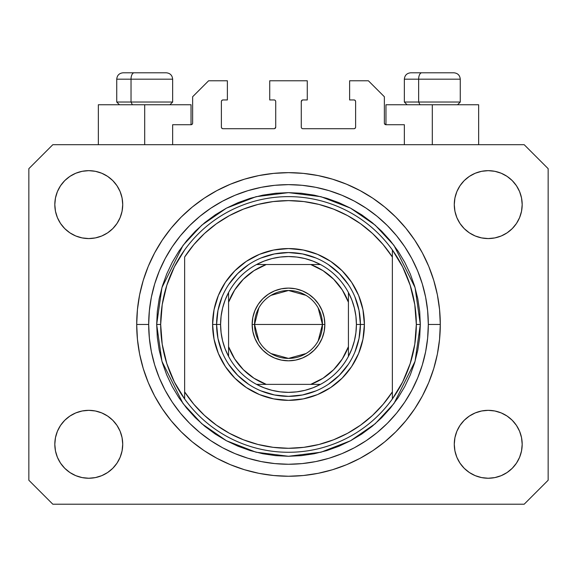 <?xml version="1.0" encoding="UTF-8"?>
<svg xmlns="http://www.w3.org/2000/svg" width="577" height="577" viewBox="0 0 577 577"><rect width="100%" height="100%" fill="white"/><g stroke="black" fill="none" stroke-linecap="round" stroke-linejoin="round"><path stroke-width="0.87" d="M172.653 144.697L172.653 124.719L191.03 124.719L172.653 124.719L172.653 144.697M192.631 123.125L192.631 96.756L192.631 123.125A1.601 1.601 0 0 1 191.03 124.719L191.643 124.596L191.03 124.719L191.03 104.747L144.697 104.747L144.697 144.697L144.697 104.747L98.357 104.747L98.357 144.697L98.357 104.747L191.03 104.747M192.631 96.756L208.607 80.78L227.381 80.78L227.381 99.951L222.989 99.951L227.381 99.951L227.381 80.78L208.607 80.78L192.631 96.756M221.388 101.552L221.388 127.12L221.388 101.552A1.601 1.601 0 0 1 222.989 99.951L222.376 100.073L222.989 99.951M222.989 128.714L274.118 128.714L222.989 128.714A1.601 1.601 0 0 1 221.388 127.12L221.51 127.726L221.388 127.12M275.251 128.245L274.731 128.592L275.719 127.12L275.719 101.552L275.719 127.12A1.601 1.601 0 0 1 274.118 128.714L274.731 128.592L274.118 128.714M274.118 99.951L269.726 99.951L274.118 99.951A1.601 1.601 0 0 1 275.719 101.552L275.597 100.939L275.719 101.552M269.726 99.951L269.726 80.78L269.726 99.951M307.274 80.78L269.726 80.78L307.274 80.78L307.274 99.951L302.882 99.951L307.274 99.951L307.274 80.78M301.749 100.42L302.269 100.073L301.281 101.552L301.281 127.12L301.281 101.552A1.601 1.601 0 0 1 302.882 99.951L302.269 100.073L302.882 99.951M302.882 128.714L354.011 128.714L302.882 128.714A1.601 1.601 0 0 1 301.281 127.12L301.403 127.726L301.281 127.12M355.612 127.12L355.612 101.552L355.612 127.12A1.601 1.601 0 0 1 354.011 128.714L354.624 128.592L354.011 128.714M354.011 99.951L349.619 99.951L354.011 99.951A1.601 1.601 0 0 1 355.612 101.552L355.49 100.939L355.612 101.552M349.619 99.951L349.619 80.78L368.393 80.78L384.369 96.756L384.369 123.125L384.369 96.756L368.393 80.78L349.619 80.78L349.619 99.951M384.491 123.738L385.97 124.719L385.97 104.747L432.303 104.747L432.303 144.697L432.303 104.747L478.643 104.747L385.97 104.747L385.97 124.719L404.347 124.719L385.97 124.719A1.601 1.601 0 0 1 384.369 123.125L384.491 123.738L384.369 123.125M404.347 124.719L404.347 144.697L404.347 124.719M354.624 100.073L355.49 100.939L354.624 100.073M355.49 127.726L354.624 128.592L355.49 127.726M301.749 128.245L301.403 127.726M275.251 100.42L275.597 100.939M222.376 128.592L221.51 127.726L222.376 128.592M221.51 100.939L222.376 100.073L221.51 100.939M192.509 123.738L191.643 124.596M137.153 336.124L137.124 335.764M137.326 310.729L136.706 324.454A151.794 151.794 0 0 1 288.5 172.653A151.794 151.794 0 0 1 440.294 324.454L439.566 339.326L437.38 354.069L433.76 368.515L428.74 382.544L422.371 396.01L414.712 408.783L405.84 420.748L395.836 431.784L384.801 441.794L372.836 450.666L360.055 458.326L346.589 464.694L332.561 469.714L318.115 473.328L303.379 475.513L288.5 476.249L273.621 475.513L258.885 473.328L244.439 469.714L230.411 464.694L216.945 458.326L204.164 450.666L192.199 441.794L181.164 431.784L171.16 420.748L162.288 408.783L154.629 396.01L148.26 382.544L143.24 368.515L139.62 354.069L137.434 339.326L136.706 324.454L137.434 309.575L139.62 294.84L143.24 280.386L148.26 266.365L154.629 252.899L162.288 240.119L171.16 228.153L181.164 217.118L192.199 207.114L204.164 198.236L216.945 190.583L230.411 184.214L244.439 179.195L258.885 175.574L273.621 173.388L288.5 172.653L303.379 173.388L318.115 175.574L332.561 179.195L346.589 184.214L360.055 190.583L372.836 198.236L384.801 207.114L395.836 217.118L405.84 228.153L414.712 240.119L422.371 252.899L428.74 266.365L433.76 280.386L437.38 294.84L439.566 309.575L440.294 324.454A151.794 151.794 0 0 1 288.5 476.249A151.794 151.794 0 0 1 136.706 324.454L137.131 335.792M137.276 337.632L137.326 338.18M136.864 331.422L136.9 332.114M137.124 335.756L137.29 337.747M54.815 444.29A33.956 33.956 0 0 1 88.771 410.334A33.956 33.956 0 0 1 122.721 444.29A33.956 33.956 0 0 1 88.771 478.246A33.956 33.956 0 0 1 54.815 444.29L55.464 437.669L57.397 431.293L60.535 425.429L64.761 420.28L69.904 416.06L75.775 412.923L82.143 410.99L88.771 410.334L95.393 410.99L101.761 412.923L107.632 416.06L112.782 420.28L117.001 425.429L120.139 431.293L122.072 437.669L122.721 444.29L122.072 450.911L120.139 457.287L117.001 463.151L112.782 468.3L107.632 472.52L101.761 475.657L95.393 477.59L88.771 478.246L82.143 477.59L75.775 475.657L69.904 472.52L64.761 468.3L60.535 463.151L57.397 457.287L55.464 450.911L54.815 444.29L55.464 437.669L57.397 431.293M522.185 444.29A33.956 33.956 0 0 1 488.229 478.246A33.956 33.956 0 0 1 454.279 444.29L454.928 437.669L456.861 431.293L459.999 425.429L464.218 420.28L469.368 416.06L475.239 412.923L481.607 410.99L488.229 410.334L494.857 410.99L501.225 412.923L507.096 416.06L512.239 420.28L516.465 425.429L519.603 431.293L521.536 437.669L522.185 444.29L521.536 450.911L519.603 457.287L516.465 463.151L512.239 468.3L507.096 472.52L501.225 475.657L494.857 477.59L488.229 478.246L481.607 477.59L475.239 475.657L469.368 472.52L464.218 468.3L459.999 463.151L456.861 457.287L454.928 450.911L454.279 444.29A33.956 33.956 0 0 1 488.229 410.334A33.956 33.956 0 0 1 522.185 444.29L521.536 437.669M522.185 204.611A33.956 33.956 0 0 1 488.229 238.568A33.956 33.956 0 0 1 454.279 204.611L454.928 197.99L456.861 191.622L459.999 185.751L464.218 180.601L469.368 176.382L475.239 173.244L481.607 171.311L488.229 170.662L494.857 171.311L501.225 173.244L507.096 176.382L512.239 180.601L516.465 185.751L519.603 191.622L521.536 197.99L522.185 204.611L521.536 211.24L519.603 217.608L516.465 223.479L512.239 228.622L507.096 232.848L501.225 235.986L494.857 237.912L488.229 238.568L481.607 237.912L475.239 235.986L469.368 232.848L464.218 228.622L459.999 223.479L456.861 217.608L454.928 211.24L454.279 204.611A33.956 33.956 0 0 1 488.229 170.662A33.956 33.956 0 0 1 522.185 204.611L521.536 211.24L519.603 217.608M122.721 204.611A33.956 33.956 0 0 1 88.771 238.568A33.956 33.956 0 0 1 54.815 204.611L55.464 197.99L57.397 191.622L60.535 185.751L64.761 180.601L69.904 176.382L75.775 173.244L82.143 171.311L88.771 170.662L95.393 171.311L101.761 173.244L107.632 176.382L112.782 180.601L117.001 185.751L120.139 191.622L122.072 197.99L122.721 204.611L122.072 211.24L120.139 217.608L117.001 223.479L112.782 228.622L107.632 232.848L101.761 235.986L95.393 237.912L88.771 238.568L82.143 237.912L75.775 235.986L69.904 232.848L64.761 228.622L60.535 223.479L57.397 217.608L55.464 211.24L54.815 204.611A33.956 33.956 0 0 1 88.771 170.662A33.956 33.956 0 0 1 122.721 204.611M524.183 504.211L52.817 504.211L28.85 480.244L28.85 168.664L52.817 144.697L524.183 144.697L548.15 168.664L548.15 480.244L524.183 504.211L548.15 480.244L548.15 168.664L524.183 144.697L52.817 144.697L28.85 168.664L28.85 480.244L52.817 504.211L524.183 504.211M69.904 416.06L75.775 412.923L82.143 410.99L88.771 410.334L95.393 410.99M107.632 416.06L112.782 420.28M120.139 431.293L122.072 437.669M120.139 457.287L117.001 463.151M75.775 475.657L69.904 472.52L64.761 468.3M456.861 431.293L459.999 425.429M481.607 410.99L488.229 410.334L494.857 410.99L501.225 412.923L507.096 416.06L512.239 420.28M512.239 468.3L507.096 472.52L501.225 475.657M456.861 191.622L459.999 185.751M501.225 173.244L507.096 176.382L512.239 180.601M507.096 232.848L501.225 235.986L494.857 237.912L488.229 238.568L481.607 237.912M469.368 232.848L464.218 228.622M456.861 217.608L454.928 211.24M64.761 180.601L69.904 176.382L75.775 173.244M120.139 217.608L117.001 223.479M95.393 237.912L88.771 238.568L82.143 237.912L75.775 235.986L69.904 232.848L64.761 228.622M55.464 211.24L54.815 204.611M136.828 318.338L136.706 324.454L148.686 324.454A139.814 139.814 0 0 1 288.5 184.64A139.814 139.814 0 0 1 428.314 324.454L440.294 324.454L428.314 324.454L427.636 338.158L425.624 351.725L422.292 365.039L417.669 377.957L411.805 390.355L404.751 402.126L396.579 413.146L387.362 423.316L377.192 432.526L366.179 440.698L354.408 447.752L342.002 453.623L329.085 458.246L315.778 461.578L302.204 463.591L288.5 464.261L274.796 463.591L261.222 461.578L247.915 458.246L234.998 453.623L222.592 447.752L210.821 440.698L199.808 432.526L189.638 423.316L180.421 413.146L172.249 402.126L165.195 390.355L159.331 377.957L154.708 365.039L151.376 351.725L149.364 338.158L148.686 324.454L149.364 310.751L151.376 297.177L154.708 283.87L159.331 270.945L165.195 258.546L172.249 246.776L180.421 235.755L189.638 225.593L199.808 216.375L210.821 208.203L222.592 201.149L234.998 195.286L247.915 190.662L261.222 187.323L274.796 185.311L288.5 184.64L302.204 185.311L315.778 187.323L329.085 190.662L342.002 195.286L354.408 201.149L366.179 208.203L377.192 216.375L387.362 225.593L396.579 235.755L404.751 246.776L411.805 258.546L417.669 270.945L422.292 283.87L425.624 297.177L427.636 310.751L428.314 324.454A139.814 139.814 0 0 1 288.5 464.261A139.814 139.814 0 0 1 148.686 324.454L136.706 324.454M405.84 228.153L395.836 217.118L384.801 207.114L395.836 217.118L405.84 228.153M318.115 175.574L303.379 173.388M192.199 207.114L181.164 217.118L171.16 228.153L181.164 217.118L192.199 207.114M154.629 252.899L152.782 256.455M171.16 420.748L181.164 431.784L192.199 441.794L181.164 431.784L171.16 420.748M258.885 473.328L273.621 475.513M384.801 441.794L395.836 431.784L405.84 420.748L395.836 431.784L384.801 441.794M422.371 396.01L424.218 392.447M137.153 312.784L137.117 313.246M453.767 72.789L421.765 72.789A6.39 3.123 90 0 0 418.642 79.179L418.642 102.028L419.969 104.747L418.642 102.028L460.266 102.028L418.642 102.028L418.642 79.179L460.129 79.179M457.554 104.747L460.266 102.028L460.266 79.179C459.883 75.306 457.749 73.178 453.875 72.789C457.749 73.178 459.883 75.306 460.266 79.179L404.347 79.179C404.729 75.306 406.864 73.178 410.737 72.789C406.864 73.178 404.729 75.306 404.347 79.179L404.347 102.028L418.642 102.028L404.347 102.028L407.059 104.747M452.822 72.789L410.802 72.789M404.484 79.179L418.642 79.179A6.39 3.123 -90 0 1 421.765 72.789L410.846 72.789M166.154 72.789L134.153 72.789A6.39 3.123 90 0 0 131.029 79.179L131.029 102.028L132.357 104.747L131.029 102.028L172.653 102.028L131.029 102.028L131.029 79.179L172.516 79.179M169.941 104.747L172.653 102.028L172.653 79.179C172.271 75.306 170.136 73.178 166.263 72.789C170.136 73.178 172.271 75.306 172.653 79.179L116.734 79.179C117.117 75.306 119.251 73.178 123.125 72.789C119.251 73.178 117.117 75.306 116.734 79.179L116.734 102.028L131.029 102.028L116.734 102.028L119.446 104.747M165.21 72.789L123.189 72.789M116.871 79.179L131.029 79.179A6.39 3.123 -90 0 1 134.153 72.789L123.233 72.789M354.92 351.984L359.024 338.483L360.401 324.454L364.397 324.454A75.897 75.897 0 0 1 288.5 400.351A75.897 75.897 0 0 1 212.603 324.454L216.599 324.454L217.976 338.483L222.08 351.984M156.677 324.454L160.673 324.454A127.827 127.827 0 0 0 392.36 398.967A127.827 127.827 0 0 0 416.327 324.454L420.323 324.454L415.051 361.361L393.961 403.547L375.18 423.77L350.535 440.763L320.949 452.217L288.5 456.277L256.051 452.217L226.465 440.763L201.82 423.77L183.039 403.547L161.949 361.361L156.677 324.454L157.312 337.372L159.209 350.167L162.353 362.717L166.71 374.899L172.242 386.59L178.892 397.69L186.602 408.076L195.286 417.661L204.871 426.353L215.264 434.055L226.357 440.705L238.056 446.237L250.23 450.601L262.78 453.738L275.582 455.642L288.5 456.277L301.418 455.642L314.22 453.738L326.77 450.601L338.944 446.237L350.643 440.705L361.736 434.055L372.129 426.353L381.714 417.661L390.398 408.076L398.108 397.69L404.758 386.59L410.29 374.899L414.647 362.717L417.791 350.167L419.688 337.372L420.323 324.454L419.688 311.53L417.791 298.735L414.647 286.185L410.29 274.003L404.758 262.311L398.108 251.219L390.398 240.825L381.714 231.24L372.129 222.549L361.736 214.846L350.643 208.196L338.944 202.664L326.77 198.308L314.22 195.163L301.418 193.266L288.5 192.631L275.582 193.266L262.78 195.163L250.23 198.308L238.056 202.664L226.357 208.196L215.264 214.846L204.871 222.549L195.286 231.24L186.602 240.825L178.892 251.219L172.242 262.311L166.71 274.003L162.353 286.185L159.209 298.735L157.312 311.53L156.677 324.454L161.949 287.541L183.039 245.355L201.82 225.131L226.465 208.138L256.051 196.685L288.5 192.631L320.949 196.685L350.535 208.138L375.18 225.131L393.961 245.355L415.051 287.541L420.323 324.454L416.327 324.454A127.827 127.827 0 0 0 184.64 249.935A127.827 127.827 0 0 1 392.36 249.935L392.36 257.017L383.193 244.655L372.562 233.519L360.632 223.797L347.592 215.625L333.636 209.141L318.987 204.431L303.863 201.575L288.5 200.616L273.137 201.575L258.013 204.431L243.364 209.141L229.408 215.625L216.368 223.797L204.438 233.519L193.807 244.655L184.64 257.017L184.64 391.891L193.807 404.253L204.438 415.382L216.368 425.105L229.408 433.277L243.364 439.768L258.013 444.47L273.137 447.326L288.5 448.286L303.863 447.326L318.987 444.47L333.636 439.768L347.592 433.277L360.632 425.105L372.562 415.382L383.193 404.253L392.36 391.891L392.36 249.935L402.652 266.927L410.189 285.312L414.784 304.642L416.327 324.454L414.784 344.26L410.189 363.589L402.652 381.974L392.36 398.967A127.827 127.827 0 0 1 184.64 398.967L184.64 391.891L184.64 398.967L174.348 381.974L166.811 363.589L162.216 344.26L160.673 324.454L156.677 324.454M222.08 296.917L217.976 310.426L216.599 324.454L212.603 324.454A75.897 75.897 0 0 1 288.5 248.557A75.897 75.897 0 0 1 364.397 324.454L362.94 339.262L358.62 353.499L351.609 366.619L342.168 378.123L330.664 387.556L317.545 394.574L303.307 398.887L288.5 400.351L273.693 398.887L259.455 394.574L246.336 387.556L234.832 378.123L225.391 366.619L218.38 353.499L214.06 339.262L212.603 324.454L214.06 309.647L218.38 295.41L225.391 282.283L234.832 270.786L246.336 261.345L259.455 254.334L273.693 250.014L288.5 248.557L303.307 250.014L317.545 254.334L330.664 261.345L342.168 270.786L351.609 282.283L358.62 295.41L362.94 309.647L364.397 324.454L360.401 324.454L359.024 310.426L354.92 296.917M184.64 257.017A123.831 123.831 0 0 1 392.36 257.017L392.36 391.891A123.831 123.831 0 0 1 184.64 391.891L184.64 257.017M392.36 398.967L392.36 391.891L392.36 398.967M318.115 473.328L303.379 475.513M154.629 396.01L152.782 392.447M258.885 175.574L273.621 173.388M422.371 252.899L424.218 256.455M348.284 284.504L339.341 273.606L328.45 264.67M316.037 258.027L302.528 253.93L288.5 252.546L274.472 253.93L260.963 258.027M248.55 264.67L237.659 273.606L228.716 284.504M228.716 364.397L237.659 375.295L248.55 384.239M260.963 390.874L274.472 394.971L288.5 396.356L302.528 394.971L316.037 390.874M328.45 384.239L339.341 375.295L348.284 364.397M184.64 249.935A127.827 127.827 0 0 0 160.673 324.454L162.216 304.642L166.811 285.312L174.348 266.927L184.64 249.935M258.864 341.014L254.544 324.454A33.956 33.956 0 0 0 288.5 358.404A33.956 33.956 0 0 0 322.456 324.454L324.851 324.454A36.351 36.351 0 0 1 288.5 360.805A36.351 36.351 0 0 1 252.149 324.454L322.456 324.454A33.956 33.956 0 0 1 288.5 358.404A33.956 33.956 0 0 1 254.544 324.454L258.864 307.887M318.136 307.887L322.456 324.454L318.136 341.014M305.983 353.557L288.5 358.404L271.017 353.557M256.541 264.533A67.906 67.906 0 0 1 320.459 264.533L312.9 261.078L304.973 258.568L296.794 257.053L288.5 256.541L280.206 257.053L272.027 258.568L264.1 261.078L256.541 264.533A67.906 67.906 0 0 0 228.579 292.496L225.124 300.054L222.621 307.981L221.099 316.153L220.594 324.454A67.906 67.906 0 0 1 228.579 292.496L228.579 356.406A67.906 67.906 0 0 1 220.594 324.454L221.099 332.749L222.621 340.92L225.124 348.847L228.579 356.406A67.906 67.906 0 0 0 256.541 384.369L264.1 387.823L272.027 390.333L280.206 391.848L288.5 392.36L296.794 391.848L304.973 390.333L312.9 387.823L320.459 384.369A67.906 67.906 0 0 1 256.541 384.369L320.459 384.369A67.906 67.906 0 0 0 348.421 356.406L351.876 348.847L354.379 340.92L355.901 332.749L356.406 324.454L360.401 324.454A71.901 71.901 0 0 0 288.5 252.546A71.901 71.901 0 0 0 216.599 324.454L220.594 324.454L216.599 324.454A71.901 71.901 0 0 1 288.5 252.546A71.901 71.901 0 0 1 360.401 324.454A71.901 71.901 0 0 1 288.5 396.356A71.901 71.901 0 0 1 216.599 324.454A71.901 71.901 0 0 0 288.5 396.356A71.901 71.901 0 0 0 360.401 324.454L356.406 324.454L355.901 316.153L354.379 307.981L351.876 300.054L348.421 292.496A67.906 67.906 0 0 1 348.421 356.406L348.421 292.496A67.906 67.906 0 0 0 320.459 264.533L256.541 264.533A67.906 67.906 0 0 0 228.579 292.496L228.579 346.69L234.702 358.966L243.306 369.648L253.988 378.245L266.257 384.369L310.743 384.369L323.012 378.245L333.694 369.648L342.298 358.966L348.421 346.69L348.421 302.211L342.298 289.942L333.694 279.261L323.012 270.656L310.743 264.533L266.257 264.533L253.988 270.656L243.306 279.261L234.702 289.942L228.579 302.211A63.917 63.917 0 0 1 266.257 264.533L256.541 264.533M324.851 324.454L324.151 331.544L322.081 338.36L318.728 344.649L314.205 350.152L308.695 354.675L302.413 358.036L295.59 360.106L288.5 360.805L281.41 360.106L274.587 358.036L268.305 354.675L262.795 350.152L258.272 344.649L254.919 338.36L252.849 331.544L252.149 324.454L252.849 317.357L254.919 310.541L258.272 304.259L262.795 298.749L268.305 294.227L274.587 290.866L281.41 288.796L288.5 288.103L295.59 288.796L302.413 290.866L308.695 294.227L314.205 298.749L318.728 304.259L322.081 310.541L324.151 317.357L324.851 324.454L254.544 324.454A33.956 33.956 0 0 1 288.5 290.498A33.956 33.956 0 0 1 322.456 324.454A33.956 33.956 0 0 0 288.5 290.498A33.956 33.956 0 0 0 254.544 324.454L252.149 324.454A36.351 36.351 0 0 1 288.5 288.103A36.351 36.351 0 0 1 324.851 324.454M348.421 356.406A67.906 67.906 0 0 1 320.459 384.369L310.743 384.369A63.917 63.917 0 0 0 348.421 346.69L348.421 356.406M256.541 384.369A67.906 67.906 0 0 1 228.579 356.406L228.579 346.69A63.917 63.917 0 0 0 266.257 384.369L256.541 384.369M320.459 264.533A67.906 67.906 0 0 1 348.421 292.496L348.421 302.211A63.917 63.917 0 0 0 310.743 264.533L320.459 264.533M271.017 295.345L288.5 290.498L305.983 295.345M478.643 104.747L478.643 144.697"/></g></svg>
